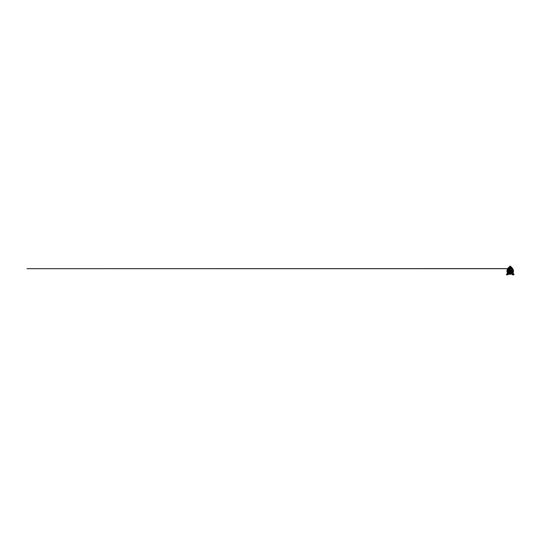 <?xml version="1.0" encoding="UTF-8"?>
<svg xmlns="http://www.w3.org/2000/svg" width="541" height="541" viewBox="0 0 541 541"><rect width="100%" height="100%" fill="white"/><g stroke="black" fill="none" stroke-linecap="round" stroke-linejoin="round"><path stroke-width="0.81" d="M508.026 274.321L506.552 274.429L506.498 274.842L506.511 274.463L508.08 274.429L508.127 274.842L506.525 274.754M508.013 274.842L508.121 274.463M508.08 274.429L508.033 273.063L507.472 273.063L506.511 274.415L507.472 273.09L508.033 273.09L508.06 274.273M506.572 274.321L507.85 274.321M507.458 272.745L507.472 273.09L507.363 272.678L507.83 272.698A2.935 2.935 0 0 1 507.789 272.65L507.384 272.698M506.518 274.395L506.498 274.842M508.067 273.104L508.168 273.719L508.127 273.097L507.526 273.022L508.04 273.029L508.114 274.341M507.931 274.422L507.958 274.842M509.399 270.994A0.825 0.825 0 0 0 510.636 271.71A0.825 0.825 0 0 0 510.636 270.284A0.825 0.825 0 0 0 509.399 270.994A0.825 0.825 0 0 1 510.636 270.284A0.825 0.825 0 0 1 510.636 271.71A0.825 0.825 0 0 1 509.399 270.994A0.852 0.852 0 0 0 510.65 271.731A0.852 0.852 0 0 0 510.65 270.257A0.852 0.852 0 0 0 509.372 270.994A0.825 0.825 0 0 1 510.636 270.284A0.825 0.825 0 0 1 510.636 271.71A0.825 0.825 0 0 1 509.399 270.994A0.852 0.852 0 0 1 510.65 270.257A0.852 0.852 0 0 1 510.65 271.738A0.852 0.852 0 0 1 509.372 270.994A0.825 0.825 0 0 1 510.636 270.284A0.825 0.825 0 0 1 510.636 271.71A0.825 0.825 0 0 1 509.399 270.994A0.845 0.845 0 0 1 510.65 270.263A0.845 0.845 0 0 1 510.65 271.731A0.845 0.845 0 0 1 509.379 270.994A0.832 0.832 0 0 1 510.636 270.277A0.832 0.832 0 0 1 510.636 271.717A0.832 0.832 0 0 1 509.392 270.994M507.052 270.311L507.316 270.547A2.935 2.935 0 0 0 507.316 270.595A2.915 2.915 0 0 1 509.818 268.106L509.818 268.106A2.935 2.935 0 0 0 507.316 270.581L506.958 270.831A3.266 3.266 0 0 0 506.958 271.163L507.316 271.413A2.935 2.935 0 0 0 509.811 273.902L510.048 273.908A2.915 2.915 0 0 0 510.406 273.908L510.4 273.908A2.915 2.915 0 0 1 510.048 273.908L510.048 273.908M507.269 270.953A2.955 2.955 0 0 1 507.275 270.818L507.309 270.818A2.915 2.915 0 0 0 507.309 271.176L507.309 271.176A2.915 2.915 0 0 1 507.309 270.818L507.309 270.764M507.066 271.271L506.91 271.176A3.307 3.307 0 0 1 506.924 270.831L506.91 270.818A3.32 3.32 0 0 0 506.91 271.176L506.958 271.163M511.63 268.891L511.603 269.039A2.394 2.394 0 0 1 511.603 272.948L511.225 273.171A2.394 2.394 0 0 1 507.843 271.217L507.573 270.764M511.739 268.742L511.225 268.823L511.745 268.816M510.264 268.038A2.955 2.955 0 0 1 510.406 268.045L510.406 268.099A2.915 2.915 0 0 0 510.048 268.086A2.915 2.915 0 0 1 510.4 268.086L510.406 268.099A2.908 2.908 0 0 0 510.041 268.099L510.041 268.099M510.819 269.783L510.914 269.614A1.542 1.542 0 0 1 511.076 269.709L511.103 269.668A1.596 1.596 0 0 0 510.941 269.574L510.778 269.601A1.508 1.508 0 0 0 510.44 269.506L510.44 269.479M510.975 272.116L511.029 272.001A1.285 1.285 0 0 0 511.495 271.19L511.549 271.197A1.339 1.339 0 0 1 511.062 272.042L511.076 272.285A1.542 1.542 0 0 1 510.914 272.38L510.69 272.191A1.285 1.285 0 0 1 510.42 272.265L510.319 272.59A1.596 1.596 0 0 1 510.129 272.59L510.007 272.488A1.508 1.508 0 0 1 509.669 272.394L509.737 272.245A1.339 1.339 0 0 0 510.021 272.319L510.068 272.366M513.091 270.642L513.524 270.831A3.307 3.307 0 0 1 513.524 271.163L513.139 271.176A2.915 2.915 0 0 0 513.139 270.818L513.139 270.818A2.915 2.915 0 0 1 513.139 271.176L513.49 271.163A3.266 3.266 0 0 0 513.49 270.831L513.443 270.777M509.007 271.183L509.007 271.183A1.231 1.231 0 0 0 509.453 271.961L509.372 272.285A1.542 1.542 0 0 0 509.534 272.38L509.649 272.421M509.453 271.961L509.345 272.326A1.596 1.596 0 0 0 509.507 272.421M510.319 269.404A1.596 1.596 0 0 0 510.129 269.404L510.082 269.722A1.285 1.285 0 0 0 509.757 269.797L509.636 269.675M511.57 270.906L511.712 270.777A1.508 1.508 0 0 0 511.157 269.817L511.103 269.668M509.778 272.143L509.778 272.143A1.231 1.231 0 0 0 510.035 272.218L510.014 272.515M510.819 272.204L510.778 272.394A1.508 1.508 0 0 1 510.44 272.488L510.379 272.434M508.635 270.899L508.682 270.906A1.542 1.542 0 0 0 508.682 271.088L508.635 271.088A1.596 1.596 0 0 1 508.635 270.899L508.736 270.777A1.508 1.508 0 0 1 509.291 269.817L509.385 269.952A1.339 1.339 0 0 0 508.898 270.791L508.851 270.845M510.082 269.722L510.014 269.506A1.508 1.508 0 0 0 509.669 269.601M510.582 273.868L510.623 273.874A2.908 2.908 0 0 0 513.098 271.399L513.253 271.183M510.812 269.675L510.69 269.797A1.285 1.285 0 0 0 510.42 269.729L510.413 269.776A1.231 1.231 0 0 1 510.67 269.844M511.664 271.149L511.712 271.217A1.508 1.508 0 0 1 511.157 272.177L511.042 272.109M511.745 271.21L511.813 271.088A1.596 1.596 0 0 0 511.813 270.899L511.745 270.784M509.629 269.783L509.534 269.614A1.542 1.542 0 0 0 509.372 269.709L509.277 269.79M509.473 269.878L509.419 269.993A1.285 1.285 0 0 0 508.953 270.804L509.007 270.811A1.231 1.231 0 0 1 509.453 270.033M513.132 270.581A2.935 2.935 0 0 0 510.643 268.093L510.582 268.126M510.224 271.866A0.866 0.866 0 0 1 509.473 270.561A0.866 0.866 0 0 1 510.975 270.561A0.866 0.866 0 0 1 510.224 271.866A0.866 0.866 0 0 0 510.975 270.568A0.866 0.866 0 0 0 509.473 270.568A0.866 0.866 0 0 0 510.224 271.859M509.947 267.842L510.048 267.68A3.307 3.307 0 0 1 510.393 267.694L510.4 267.68A3.32 3.32 0 0 0 510.048 267.68L509.845 267.876M513.199 271.332L513.537 271.176A3.32 3.32 0 0 0 513.537 270.818L513.49 270.831M510.562 273.908L510.393 274.301A3.307 3.307 0 0 1 510.055 274.301L509.899 273.949L510.048 274.307A3.32 3.32 0 0 0 510.4 274.307L510.562 273.969M511.624 267.944L510.63 268.106A2.915 2.915 0 0 1 513.111 270.595A2.908 2.908 0 0 0 510.623 268.12L510.481 268.147M509.899 273.949L509.818 273.888A2.915 2.915 0 0 1 507.336 271.399L507.336 271.399A2.935 2.935 0 0 0 507.323 271.454L507.357 271.406A2.908 2.908 0 0 0 509.825 273.874L510.001 273.929M509.886 273.969L509.825 273.902A2.935 2.935 0 0 1 509.69 273.888L509.737 274.273L509.852 273.915M510.596 273.915L510.704 274.273L510.751 273.888A2.935 2.935 0 0 1 510.643 273.902L510.616 274.267L510.643 273.902A2.935 2.935 0 0 0 513.132 271.413L513.497 271.481L513.078 271.697A2.935 2.935 0 0 1 513.064 271.744L513.436 271.785L513.037 271.832A2.935 2.935 0 0 0 513.051 271.798L513.395 271.771M510.055 267.694L509.825 268.12A2.908 2.908 0 0 0 507.35 270.595L507.343 270.777M510.048 274.307L510.062 274.26A3.266 3.266 0 0 0 510.386 274.26M507.695 270.831L507.843 271.217L507.843 270.777A2.394 2.394 0 0 1 511.225 268.823L511.346 268.721M507.363 270.804L507.323 270.811A2.908 2.908 0 0 0 507.323 271.183M509.291 272.177L509.419 272.001A1.285 1.285 0 0 1 508.953 271.19L508.736 271.217A1.508 1.508 0 0 0 509.291 272.177L509.372 272.17M510.041 273.895L510.041 273.895A2.908 2.908 0 0 0 510.406 273.895M513.078 270.743L513.125 270.811A2.908 2.908 0 0 1 513.125 271.183M507.519 270.818L507.573 271.23M511.346 273.266L511.306 273.313A2.563 2.563 0 0 1 507.674 271.217L507.647 271.19M507.647 270.798L507.674 270.77A2.563 2.563 0 0 1 511.306 268.674L511.346 268.586M508.878 271.088L508.898 271.197A1.339 1.339 0 0 0 509.385 272.042L509.406 272.109M509.629 272.204L509.757 272.191A1.285 1.285 0 0 0 510.028 272.265L510.035 272.218M510.068 270.446A0.575 0.575 0 0 0 510.224 271.575A0.575 0.575 0 0 0 510.379 270.446A0.575 0.575 0 0 1 510.697 271.332A0.575 0.575 0 0 1 509.75 271.332A0.575 0.575 0 0 1 510.068 270.439A0.575 0.575 0 0 0 509.791 270.615M510.224 270.48A0.521 0.521 0 0 0 509.703 271A0.521 0.521 0 0 0 510.224 271.521A0.521 0.521 0 0 0 510.745 271A0.521 0.521 0 0 0 510.224 270.48A0.534 0.534 0 0 1 510.684 271.264A0.534 0.534 0 0 1 509.764 271.264A0.534 0.534 0 0 1 510.224 270.466M510.021 271L510.413 271.075L510.021 271M510.007 271L510.4 270.872L510.007 271M510.379 270.392L510.068 270.392A0.602 0.602 0 0 0 510.17 271.596A0.602 0.602 0 0 0 510.819 271.102A0.602 0.602 0 0 0 510.379 270.412L510.068 270.392M509.406 270.994A0.825 0.825 0 0 0 510.636 271.71A0.825 0.825 0 0 0 510.636 270.284A0.825 0.825 0 0 0 509.406 270.994A0.818 0.818 0 0 1 510.63 270.29A0.818 0.818 0 0 1 510.63 271.704A0.818 0.818 0 0 1 509.406 270.994A0.811 0.811 0 0 1 510.63 270.29A0.811 0.811 0 0 1 510.63 271.704A0.811 0.811 0 0 1 509.412 270.994A0.811 0.811 0 0 1 510.63 270.297A0.811 0.811 0 0 1 510.63 271.697A0.811 0.811 0 0 1 509.412 270.994M509.365 270.994A0.859 0.859 0 0 0 510.657 271.744A0.859 0.859 0 0 0 510.657 270.25A0.859 0.859 0 0 0 509.365 270.994M512.408 274.842L512.388 274.273M512.368 274.429L513.936 274.463L513.95 274.842L512.32 274.842L512.374 274.328L512.489 274.842M512.909 273.056L513.936 274.463L512.604 272.962M513.936 274.463L513.95 274.842L513.936 274.463L512.415 274.395M513.876 274.321L512.638 274.429M512.652 272.644L512.658 272.65A2.935 2.935 0 0 1 512.618 272.698L513.084 272.657M508.966 273.624L508.878 273.996L508.892 273.618A2.935 2.935 0 0 1 508.844 273.59L508.912 273.658A2.935 2.935 0 0 0 508.932 273.638L508.932 273.638A2.935 2.935 0 0 0 509.088 273.705L509.155 274.111M512.719 269.053L512.374 268.992A2.935 2.935 0 0 1 512.401 269.033L512.854 269.039M510.751 273.888A2.935 2.935 0 0 0 510.9 273.854L511.008 274.213L511.056 273.814A2.935 2.935 0 0 0 511.211 273.766L511.319 274.118L511.36 273.705A2.935 2.935 0 0 0 511.515 273.638L511.57 273.672M508.493 273.76L508.574 273.428A2.935 2.935 0 0 1 508.526 273.394L508.56 273.861M506.998 271.738L507.411 271.832A2.935 2.935 0 0 0 507.458 271.988L507.424 272.035M507.37 270.304A2.935 2.935 0 0 1 507.384 270.257L507.404 270.209A2.935 2.935 0 0 1 507.411 270.169L506.998 270.27L507.384 270.365M513.071 269.337L512.618 269.303A2.935 2.935 0 0 1 512.658 269.35L513.084 269.337L512.706 269.269M513.084 270.324L513.436 270.209L513.037 270.169M512.895 272.346L512.861 272.285A2.935 2.935 0 0 0 512.929 272.137L513.341 272.096L512.99 271.988A2.935 2.935 0 0 0 513.037 271.832M512.861 272.285L512.861 272.285A2.935 2.935 0 0 0 512.861 272.285L513.226 272.346L512.841 272.333A2.935 2.935 0 0 1 512.814 272.38L513.24 272.339M511.056 273.814L511.056 273.814A2.935 2.935 0 0 1 510.988 273.834L510.954 274.226L510.86 273.841M509.189 273.8L509.237 273.766A2.935 2.935 0 0 0 509.392 273.814L509.433 274.213L509.527 273.854A2.935 2.935 0 0 1 509.48 273.841L509.433 273.8M507.093 272.049L507.519 272.137A2.935 2.935 0 0 0 507.593 272.299L507.553 272.346M507.519 272.137L507.519 272.137A2.935 2.935 0 0 1 507.492 272.076L507.485 272.062A2.935 2.935 0 0 1 507.465 272.015L507.106 272.028L507.465 272.015M507.519 269.864L507.093 269.952M513.335 269.932L512.929 269.864M512.794 269.601L513.24 269.634L512.78 269.56M507.668 269.56L507.208 269.634L507.661 269.621M511.935 268.153L511.942 268.634L512.361 268.241L512.199 268.83A2.935 2.935 0 0 1 512.273 268.897L512.212 268.275M513.139 270.628L513.497 270.514L513.064 270.257A2.935 2.935 0 0 1 513.078 270.304L513.45 270.27L513.064 270.257M513.226 272.4L512.794 272.414M511.867 273.428L512.239 273.753L512.401 273.063L512.239 273.753M511.603 274.003L511.617 273.645M507.221 272.38L507.634 272.38A2.935 2.935 0 0 1 507.607 272.333L507.593 272.299M507.742 269.269L508.486 268.241M509.088 273.705A2.935 2.935 0 0 0 509.142 273.732L509.196 274.131M509.392 273.814A2.935 2.935 0 0 0 509.46 273.834L509.494 274.213M511.306 273.726L511.252 274.131L511.238 273.753A2.935 2.935 0 0 0 511.286 273.739L511.272 274.131L511.306 273.726A2.935 2.935 0 0 0 511.36 273.705M507.505 269.891A2.935 2.935 0 0 0 507.492 269.918L507.106 269.973M507.052 271.771L507.404 271.785A2.935 2.935 0 0 0 507.411 271.832M509.108 268.045L509.865 268.059L509.122 268.059M512.956 272.705L512.374 272.995A2.935 2.935 0 0 1 512.307 273.07L512.307 273.07A2.935 2.935 0 0 0 512.307 273.07L512.922 273.002M508.073 272.995L507.559 273.009L508.073 272.995A2.935 2.935 0 0 0 508.141 273.07L508.141 273.063A2.935 2.935 0 0 0 508.155 273.083L508.161 273.178M509.507 267.166L509.73 266.652A0.622 0.622 0 0 0 509.622 266.882M509.791 267.071L510.697 266.652L510.853 267.132M509.588 267.119L509.994 267.166M510.454 267.166L510.86 267.119M508.56 268.045L509.879 268.045M508.709 267.964L509.906 267.957L508.628 267.957L508.702 267.166L509.182 267.166L509.061 267.944L509.081 267.207L509.061 267.944L509.906 267.944M510.542 267.944L511.387 267.944L511.367 267.207L509.182 267.166L511.745 267.166L511.813 267.944M509.155 267.957L509.182 267.207L508.662 267.207M511.786 267.207L511.367 267.207L511.434 267.944M511.367 267.207L511.401 267.957M511.718 267.957L511.691 267.166M511.292 267.957L511.265 267.166M508.729 267.957L508.756 267.166M509.994 267.071L510.454 267.071M510.657 267.071L509.778 267.011L510.697 266.754M510.528 266.158L509.92 266.158L510.528 266.158M513.341 269.973L512.983 269.986L513.341 269.952M507.6 272.258L507.228 272.326L507.607 272.333M512.814 269.621A2.935 2.935 0 0 1 512.841 269.668L513.226 269.655L512.848 269.743M510.183 273.935L510.197 274.301L510.183 273.935A2.955 2.955 0 0 1 510.041 273.949L510.035 274.03M511.908 268.079L511.921 268.606M507.113 269.993L507.458 270.013M511.238 268.241L511.252 267.883M509.162 268.262L509.176 267.883L509.209 268.241M512.983 272.015A2.935 2.935 0 0 1 512.963 272.062L513.355 272.049M507.343 270.439L506.998 270.27M509.893 274.267L509.886 273.908L509.852 274.28M510.264 273.935L510.251 274.301L510.264 273.935A2.955 2.955 0 0 0 510.406 273.949L510.413 274.03M511.887 273.847L511.921 273.394A2.935 2.935 0 0 1 511.874 273.428M511.556 268.383L511.57 267.998L511.603 268.404M511.901 268.586L511.887 268.059L510.609 268.045M509.838 268.045L508.54 268.079L508.526 268.606M510.623 268.059L511.712 268.059L511.718 268.471M509.818 268.065L508.689 268.059L508.736 268.471M511.928 273.793L511.942 273.374L512.192 273.719M512.604 269.283L513.064 269.296L512.618 269.303M507.965 269.019L507.593 269.039L507.979 269.053M508.858 274.017L508.892 273.611M507.018 271.751L507.377 271.697M508.844 273.59L508.838 273.996M508.878 267.998L508.892 268.383M508.844 268.404L508.858 268.045M508.526 273.841L508.27 273.293M508.202 268.241L508.033 268.654M508.486 268.634L508.283 268.275M507.938 268.999L507.586 268.999L507.938 268.999M508.087 268.275L507.857 268.897M513.064 272.698L512.591 272.718M509.48 268.16L509.494 267.788M506.958 270.608L507.316 270.662M512.428 268.241L512.408 268.999M507.384 269.296L507.83 269.303A2.935 2.935 0 0 0 507.789 269.35M508.046 268.985L507.593 268.985L508.046 268.985M508.019 272.935L507.634 272.962M508.195 273.185L508.256 273.719M512.882 273.063L512.408 273.029M513.03 271.778L513.436 271.731M512.449 272.914L512.969 272.725M512.151 273.753L512.144 273.225L511.928 273.719M512.286 273.178L512.239 273.726L512.226 273.151A2.935 2.935 0 0 0 512.293 273.083M511.914 268.282L512.165 268.796M507.985 272.955L507.526 272.928M511.272 267.883L511.286 268.262M512.57 269.269L512.165 268.667M509.514 267.788L509.527 268.147M513.057 270.236L513.429 270.25L513.057 270.236M506.687 274.429L506.674 274.842M506.586 274.294L507.438 273.083L506.586 274.294M510.224 272.725A1.724 1.724 0 0 1 508.729 270.135A1.724 1.724 0 0 1 511.718 270.135A1.724 1.724 0 0 1 510.224 272.725M510.224 269.35A1.643 1.643 0 0 0 508.581 270.994A1.643 1.643 0 0 0 510.224 272.644A1.643 1.643 0 0 0 511.867 270.994A1.643 1.643 0 0 0 510.224 269.35M510.224 273.807A2.813 2.813 0 0 1 507.411 270.906A2.813 2.813 0 0 1 510.406 268.187A2.813 2.813 0 0 1 513.037 271.088A2.813 2.813 0 0 1 510.224 273.807M510.224 273.773A2.773 2.773 0 0 0 511.394 268.485A2.773 2.773 0 0 0 507.519 270.399A2.773 2.773 0 0 0 510.224 273.773M510.068 269.668A1.339 1.339 0 0 0 509.737 269.749L509.669 269.729M513.111 271.399A2.915 2.915 0 0 1 510.63 273.888L510.548 273.949M510.224 272.022A1.028 1.028 0 0 1 509.338 270.486A1.028 1.028 0 0 1 511.11 270.486A1.028 1.028 0 0 1 510.224 272.022M510.224 271.967A0.967 0.967 0 0 0 511.191 270.994A0.967 0.967 0 0 0 510.224 270.027A0.967 0.967 0 0 0 509.257 270.994A0.967 0.967 0 0 0 510.224 271.967A0.96 0.96 0 0 1 509.392 270.514A0.96 0.96 0 0 1 511.056 270.514A0.96 0.96 0 0 1 510.224 271.961M510.224 271.92A0.926 0.926 0 0 0 511.022 270.534A0.926 0.926 0 0 0 509.426 270.534A0.926 0.926 0 0 0 510.224 271.92M510.379 272.366L510.427 272.319A1.339 1.339 0 0 0 510.711 272.245L510.778 272.265M510.778 269.729L510.711 269.749A1.339 1.339 0 0 0 510.427 269.675L510.379 269.621M510.975 269.878L511.029 269.993A1.285 1.285 0 0 1 511.495 270.804L511.549 270.791A1.339 1.339 0 0 0 511.062 269.952L511.042 269.885M511.685 268.863L511.691 268.897A2.563 2.563 0 0 1 511.691 273.09L511.685 273.131M510.995 271.961A1.231 1.231 0 0 0 511.441 271.183M510.995 270.033A1.231 1.231 0 0 1 511.441 270.811M510.136 269.763A1.231 1.231 0 0 0 509.778 269.844M510.379 270.486A0.534 0.534 0 0 1 510.224 271.535A0.534 0.534 0 0 1 510.068 270.486M509.588 270.994A0.636 0.636 0 0 1 510.542 270.446A0.636 0.636 0 0 1 510.542 271.548A0.636 0.636 0 0 1 509.588 270.994L510.217 271.643L510.873 271.014L510.237 270.351L509.575 270.994L510.305 271.636L510.832 270.798L509.879 270.453L509.581 270.994M513.774 274.842L513.761 274.429M510.975 270.574A0.866 0.866 0 0 0 509.69 270.317M508.919 267.166L508.919 267.89M511.529 267.166L511.529 267.89M509.92 266.267L510.528 266.267M508.567 268.079L508.547 268.586M508.675 268.498L508.682 268.079M511.752 268.059L511.772 268.498M513.22 272.38L512.794 272.4M511.624 273.57L511.61 273.996L511.624 273.57M512.415 268.275L512.726 268.985M512.334 274.341L512.381 273.104M510.697 266.503L510.596 266.158M509.75 266.503L509.852 266.158M508.344 268.275L507.891 268.255L507.722 268.985M509.676 268.667L511.313 268.667"/></g></svg>
